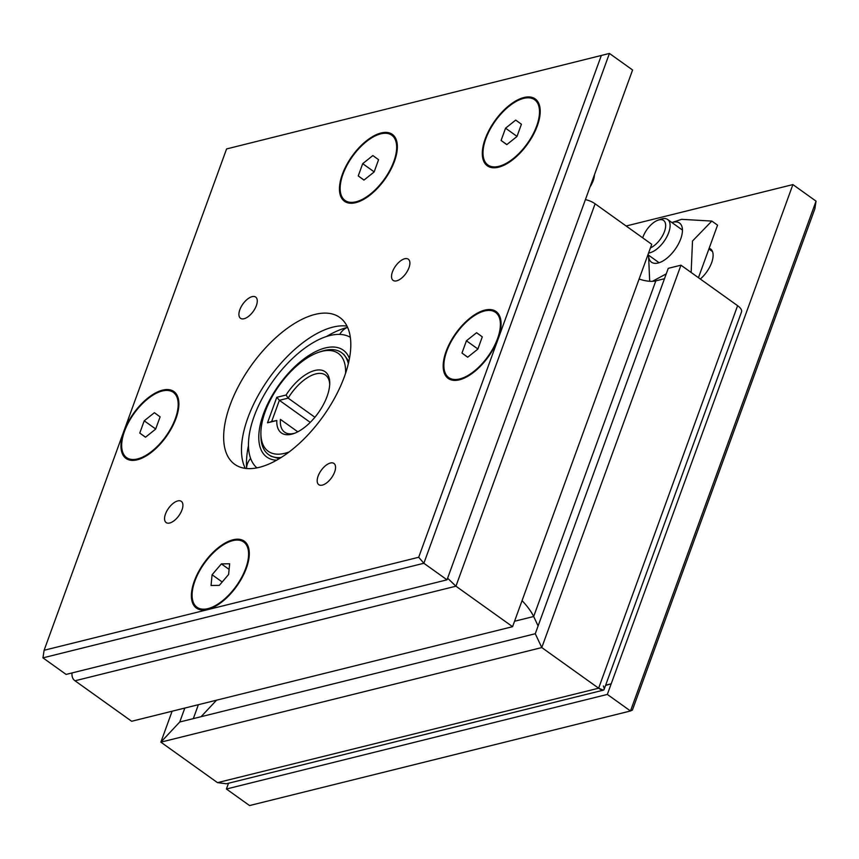 <?xml version="1.0" encoding="UTF-8"?>
<svg xmlns="http://www.w3.org/2000/svg" width="859" height="859" viewBox="0 0 859 859"><rect width="100%" height="100%" fill="white"/><g stroke="black" fill="none" stroke-linecap="round" stroke-linejoin="round"><path stroke-width="1.29" d="M601.16 55.932L418.687 557.266L423.874 563.268L609.439 53.441L226.583 148.94L609.439 53.441L632.589 69.987L447.024 579.825L423.874 563.268L42.95 657.854L66.1 674.412L447.024 579.825M418.687 557.266L44.11 650.274L42.95 657.854M44.11 650.274L226.583 148.94M315.06 314.405A90.281 44.024 125.6 0 1 339.734 317.433A90.281 44.024 125.6 0 1 323.038 416.475A90.281 44.024 125.6 0 1 234.722 464.322A90.281 44.024 125.6 0 1 239.146 384.972A90.281 44.024 125.6 0 1 315.06 314.405M244.074 318.732A13.046 6.357 125.6 0 1 240.509 318.292A13.046 6.357 125.6 0 1 242.914 303.989A13.046 6.357 125.6 0 1 255.671 297.074A13.046 6.357 125.6 0 1 255.037 308.542A13.046 6.357 125.6 0 1 244.074 318.732M392.456 271.841A13.046 6.357 125.6 0 1 408.293 259.182A13.046 6.357 125.6 0 1 405.888 273.484A13.046 6.357 125.6 0 1 393.132 280.399A13.046 6.357 125.6 0 1 392.456 271.841M330.382 463.022A13.046 6.357 125.6 0 1 333.947 463.452A13.046 6.357 125.6 0 1 331.542 477.765A13.046 6.357 125.6 0 1 318.775 484.669A13.046 6.357 125.6 0 1 319.419 473.212A13.046 6.357 125.6 0 1 330.382 463.022M181.99 509.913A13.046 6.357 125.6 0 1 166.152 522.573A13.046 6.357 125.6 0 1 168.568 508.26A13.046 6.357 125.6 0 1 181.324 501.355A13.046 6.357 125.6 0 1 181.99 509.913M162.619 390.126A41.125 20.058 125.6 0 1 178.887 403.73A41.125 20.058 125.6 0 1 139.212 459.232A41.125 20.058 125.6 0 1 137.257 459.801A41.125 20.058 125.6 0 1 123.9 431.433A41.125 20.058 125.6 0 1 162.619 390.126M233.025 539.785A41.125 20.058 125.6 0 1 249.303 553.389A41.125 20.058 125.6 0 1 209.617 608.891A41.125 20.058 125.6 0 1 207.663 609.471A41.125 20.058 125.6 0 1 194.317 581.092A41.125 20.058 125.6 0 1 233.025 539.785M381.095 132.984A41.125 20.058 125.6 0 1 397.363 146.588A41.125 20.058 125.6 0 1 357.688 202.09A41.125 20.058 125.6 0 1 355.733 202.66A41.125 20.058 125.6 0 1 342.376 174.291A41.125 20.058 125.6 0 1 381.095 132.984M523.936 97.518A41.125 20.058 125.6 0 1 540.214 111.112A41.125 20.058 125.6 0 1 500.529 166.625A41.125 20.058 125.6 0 1 498.574 167.194A41.125 20.058 125.6 0 1 485.228 138.814A41.125 20.058 125.6 0 1 523.936 97.518M484.809 310.12A41.125 20.058 125.6 0 1 501.087 323.725A41.125 20.058 125.6 0 1 461.401 379.227A41.125 20.058 125.6 0 1 459.458 379.807A41.125 20.058 125.6 0 1 446.1 351.428A41.125 20.058 125.6 0 1 484.809 310.12M245.277 468.38A90.281 44.024 125.6 0 1 262.543 388.032A90.281 44.024 125.6 0 1 332.873 327.129A90.281 44.024 125.6 0 1 346.993 326.109M632.417 710.06L814.89 208.726L816.05 201.146L630.485 710.984L632.417 710.06M816.05 201.146L792.9 184.588L607.334 694.426L630.485 710.984L249.561 805.559L226.411 789.013L228.505 783.236M607.334 694.426L226.411 789.013M709.169 248.23A21.067 10.276 125.6 0 1 710.533 248.917A21.067 10.276 125.6 0 1 700.31 279.025M626.136 226.003L792.9 184.588M350.3 337.297A80.349 39.181 -54.4 0 0 329.813 335.547A80.349 39.181 -54.4 0 0 263.079 396.815A80.349 39.181 -54.4 0 0 256.938 467.897M246.651 468.531A100.213 48.866 -54.4 0 1 246.64 468.316L246.63 468.187A100.213 48.866 -54.4 0 1 248.476 445.542M347.584 327.354A100.213 48.866 -54.4 0 0 326.42 336.524M267.503 422.811L276.802 420.502A37.613 18.34 -54.4 0 0 293.445 433.677A37.613 18.34 -54.4 0 0 329.738 382.91A37.613 18.34 -54.4 0 0 314.287 370.626A37.613 18.34 -54.4 0 0 286.079 395.011L276.791 397.309L267.503 422.811L271.648 421.565L279.379 400.315L310.249 422.381M276.791 397.309L279.379 400.315L288.152 398.136L314.899 417.27M286.079 395.011L288.152 398.136A35.112 17.126 125.6 0 1 325.454 375.05A35.112 17.126 125.6 0 1 329.716 384.241M276.802 420.502L271.648 421.565M294.691 433.226A35.112 17.126 125.6 0 1 284.619 432.174A35.112 17.126 125.6 0 1 280.421 419.385L297.794 431.809M289.343 451.845A60.184 29.346 125.6 0 1 260.889 433.419A60.184 29.346 125.6 0 1 265.163 411.794A60.184 29.346 125.6 0 1 318.957 352.19A60.184 29.346 125.6 0 1 345.597 373.15M260.889 433.419L260.9 435.985A62.696 30.57 -54.4 0 0 268.577 454.615A62.696 30.57 -54.4 0 0 281.226 457.503M348.324 363.636A62.696 30.57 -54.4 0 0 341.495 352.609A62.696 30.57 -54.4 0 0 321.395 351.374L318.957 352.19M648.566 253.04A20.058 9.782 -54.4 0 0 666.197 237.975A20.058 9.782 -54.4 0 0 667.647 219.496A20.058 9.782 -54.4 0 0 661.205 219.099L658.166 220.119A16.933 8.257 125.6 0 1 665.016 229.825A16.933 8.257 125.6 0 1 650.446 247.897M642.704 237.846A16.933 8.257 125.6 0 1 643.037 236.88A16.933 8.257 125.6 0 1 658.166 220.119M358.246 175.923L362.702 163.661L372.87 155.554L378.583 159.72L374.116 171.983L363.948 180.089L358.246 175.923L364.001 180.046M362.702 163.661L374.159 171.854M393.809 161.513A40.126 19.564 125.6 0 1 345.071 200.469A40.126 19.564 125.6 0 1 352.491 156.445A40.126 19.564 125.6 0 1 391.747 135.185A40.126 19.564 125.6 0 1 393.809 161.513M139.77 433.065L144.226 420.803L154.395 412.696L160.107 416.862L155.64 429.124L145.472 437.231L139.77 433.065L145.525 437.188M144.226 420.803L155.683 428.995M175.333 418.655A40.126 19.564 125.6 0 1 126.595 457.611A40.126 19.564 125.6 0 1 134.015 413.587A40.126 19.564 125.6 0 1 173.271 392.327A40.126 19.564 125.6 0 1 175.333 418.655M219.303 585.366L211.046 585.494L212.087 574.757L221.386 563.891L229.654 563.762L228.601 574.499L219.303 585.366M221.386 563.891L229.095 569.399M212.087 574.757L222.191 581.983M248.444 557.029A40.126 19.564 125.6 0 1 227.281 596.533A40.126 19.564 125.6 0 1 197.012 607.27A40.126 19.564 125.6 0 1 204.431 563.246A40.126 19.564 125.6 0 1 243.677 541.986A40.126 19.564 125.6 0 1 248.444 557.029M590.058 186.865A16.933 8.257 -54.4 0 0 593.215 180.626A16.933 8.257 -54.4 0 0 594.417 174.882M501.087 140.457L505.554 128.195L515.722 120.088L521.424 124.254L516.957 136.517L506.789 144.623L501.087 140.457L506.853 144.57M505.554 128.195L517.011 136.388M536.65 126.048A40.126 19.564 125.6 0 1 487.923 164.992A40.126 19.564 125.6 0 1 495.342 120.979A40.126 19.564 125.6 0 1 534.588 99.708A40.126 19.564 125.6 0 1 536.65 126.048M461.97 353.07L466.426 340.798L476.595 332.701L482.296 336.857L477.84 349.13L467.672 357.226L461.97 353.07L467.726 357.183M466.426 340.798L477.883 348.99M497.533 338.661A40.126 19.564 125.6 0 1 448.795 377.606A40.126 19.564 125.6 0 1 456.215 333.582A40.126 19.564 125.6 0 1 495.471 312.322A40.126 19.564 125.6 0 1 497.533 338.661M649.694 281.28L648.556 255.177A24.073 11.736 -54.4 0 0 663.094 260.889A24.073 11.736 -54.4 0 0 681.702 235.731A24.073 11.736 -54.4 0 0 672.93 222.234A24.073 11.736 -54.4 0 0 671.888 222.535L681.606 219.335L711.832 221.074L692.504 241.014L691.151 272.475M666.251 273.86L652.432 281.322M698.442 277.693L717.566 225.165L711.832 221.074M184.814 708.063L179.746 722L535.275 633.727L668.259 268.341L680.962 265.195L541.782 647.568L535.275 633.727L541.782 647.568L598.422 688.059L541.782 647.568L160.858 742.155L217.499 782.646L160.858 742.155L179.746 722L160.858 742.155L172.122 711.22M74.797 680.629C72.585 678.9 71.673 676.334 72.049 672.93C71.673 676.334 72.585 678.9 74.797 680.629L131.652 721.27L75.012 680.779L455.936 586.192L447.614 578.204L455.721 586.042L512.576 626.683L455.936 586.192L595.104 203.819A12.391 5.369 -160 0 0 585.419 199.61M201.07 716.707L216.554 700.182L201.07 716.707M198.386 704.691L193.318 718.629M639.117 279.014A20.058 8.687 -160 0 0 655.836 280.861L533.675 616.504C531.27 611.597 527.405 606.304 522.068 600.613C527.405 606.304 531.27 611.597 533.675 616.504L538.11 625.932L533.675 616.504L514.552 621.25M737.602 305.686L598.637 688.209L217.499 782.646L226.389 783.762L603.362 690.153L598.637 688.209C601.687 690.303 603.501 690.733 604.081 689.498L741.51 311.946A12.391 5.369 -160 0 0 737.602 305.686L680.962 265.195M603.362 685.976C604.457 688.424 604.457 689.809 603.362 690.153M611.103 684.054A12.391 9.395 76.1 0 0 611.2 683.807L605.574 685.428M611.2 683.807L605.659 685.181M131.652 721.27L512.576 626.683L651.745 244.31L595.104 203.819M655.836 280.861L664.49 278.713M349.42 358.493A65.703 32.041 -54.4 0 0 325.293 347.949A65.703 32.041 -54.4 0 0 263.455 413.931A65.703 32.041 -54.4 0 0 276.716 460.199M343.643 354.133L348.851 361.36M279.239 458.727L270.714 456.14M250.635 458.427A16.557 16.557 0 0 0 246.576 467.436M347.1 327.483A16.557 16.557 0 0 0 339.756 334.409M712.498 251.558L708.89 248.981M682.454 230.083L667.647 219.496M659.111 262.725L647.954 254.736"/></g></svg>
